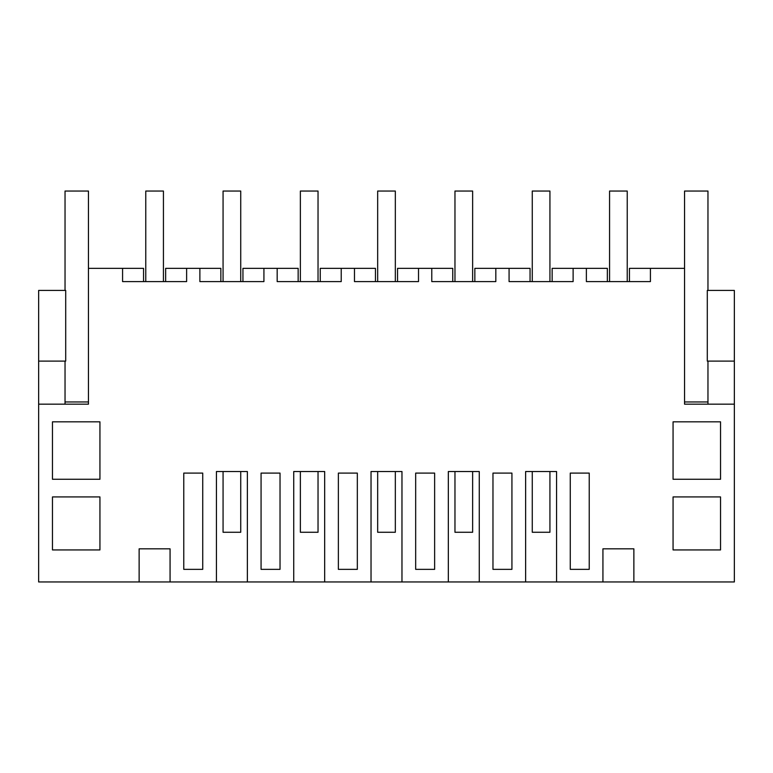 <?xml version="1.0" encoding="UTF-8"?>
<svg xmlns="http://www.w3.org/2000/svg" width="773" height="773" viewBox="0 0 773 773"><rect width="100%" height="100%" fill="white"/><g stroke="black" fill="none" stroke-linecap="round" stroke-linejoin="round"><path stroke-width="1.16" d="M170.07 581.963L139.13 581.963L139.13 548.83L170.07 548.83L170.07 581.963L216.43 581.963L216.43 471.53L247.37 471.53L247.37 581.963L293.73 581.963L293.73 471.53L324.67 471.53L324.67 581.963L371.03 581.963L371.03 471.53L401.97 471.53L401.97 581.963L448.33 581.963L448.33 471.53L479.27 471.53L479.27 581.963L525.63 581.963L525.63 471.53L556.57 471.53L556.57 581.963L602.93 581.963L602.93 548.83L633.87 548.83L633.87 581.963L734.35 581.963L734.35 404.173L684.549 404.173L684.549 191.037L707.962 191.037L707.962 290.426M38.65 361.097L65.705 361.097L65.705 290.426L38.65 290.426L38.65 581.963L139.13 581.963M633.87 581.963L602.93 581.963M556.57 581.963L525.63 581.963M479.27 581.963L448.33 581.963M401.97 581.963L371.03 581.963M324.67 581.963L293.73 581.963M247.37 581.963L216.43 581.963M38.65 404.173L88.451 404.173L88.451 268.337L122.578 268.337L122.578 281.594L186.622 281.594L186.622 268.337L199.878 268.337L199.878 281.594L263.922 281.594L263.922 268.337L277.178 268.337L277.178 281.594L341.222 281.594L341.222 268.337L354.478 268.337L354.478 281.594L418.522 281.594L418.522 268.337L431.778 268.337L431.778 281.594L495.822 281.594L495.822 268.337L509.078 268.337L509.078 281.594L573.122 281.594L573.122 268.337L586.378 268.337L586.378 281.594L650.422 281.594L650.422 268.337L684.549 268.337M143.556 281.594L143.556 268.337L122.578 268.337M99.939 496.933L52.458 496.933L52.458 549.932L99.939 549.932L99.939 496.933M579.75 569.353L570.271 569.353L570.271 473.095L589.229 473.095L589.229 569.353L579.75 569.353M357.329 569.353L338.371 569.353L338.371 473.095L357.329 473.095L357.329 569.353M280.029 473.095L261.071 473.095L261.071 569.353L280.029 569.353L280.029 473.095M202.729 569.353L183.771 569.353L183.771 473.095L202.729 473.095L202.729 569.353M511.929 473.095L511.929 569.353L492.971 569.353L492.971 473.095L511.929 473.095M673.061 496.933L673.061 549.932L720.542 549.932L720.542 496.933L673.061 496.933M415.671 569.353L415.671 473.095L434.629 473.095L434.629 569.353L415.671 569.353M673.061 421.836L673.061 479.26L720.542 479.26L720.542 421.836L673.061 421.836M52.458 421.836L99.939 421.836L99.939 479.26L52.458 479.26L52.458 421.836M65.038 404.173L65.038 361.097M186.622 268.337L165.644 268.337L165.644 281.594M199.878 268.337L220.856 268.337L220.856 281.594M586.378 268.337L607.356 268.337L607.356 281.594M650.422 268.337L629.444 268.337L629.444 281.594M734.35 361.097L707.295 361.097L707.295 290.426L734.35 290.426L734.35 404.173M573.122 268.337L552.144 268.337L552.144 281.594M707.962 404.173L707.962 401.96L684.549 401.96M263.922 268.337L242.944 268.337L242.944 281.594M277.178 268.337L298.156 268.337L298.156 281.594M341.222 268.337L320.244 268.337L320.244 281.594M354.478 268.337L375.456 268.337L375.456 281.594M418.522 268.337L397.544 268.337L397.544 281.594M431.778 268.337L452.756 268.337L452.756 281.594M495.822 268.337L474.844 268.337L474.844 281.594M509.078 268.337L530.056 268.337L530.056 281.594M145.768 281.594L145.768 191.037L163.432 191.037L163.432 281.594M223.068 471.53L223.068 532.268L240.732 532.268L240.732 471.53M223.068 281.594L223.068 191.037L240.732 191.037L240.732 281.594M300.368 471.53L300.368 532.268L318.032 532.268L318.032 471.53M300.368 281.594L300.368 191.037L318.032 191.037L318.032 281.594M377.668 471.53L377.668 532.268L395.332 532.268L395.332 471.53M377.668 281.594L377.668 191.037L395.332 191.037L395.332 281.594M454.968 471.53L454.968 532.268L472.632 532.268L472.632 471.53M454.968 281.594L454.968 191.037L472.632 191.037L472.632 281.594M532.268 471.53L532.268 532.268L549.932 532.268L549.932 471.53M532.268 281.594L532.268 191.037L549.932 191.037L549.932 281.594M609.568 281.594L609.568 191.037L627.232 191.037L627.232 281.594M88.451 401.96L65.038 401.96M88.451 268.337L88.451 191.037L65.038 191.037L65.038 290.426M707.962 401.96L707.962 361.097"/></g></svg>
